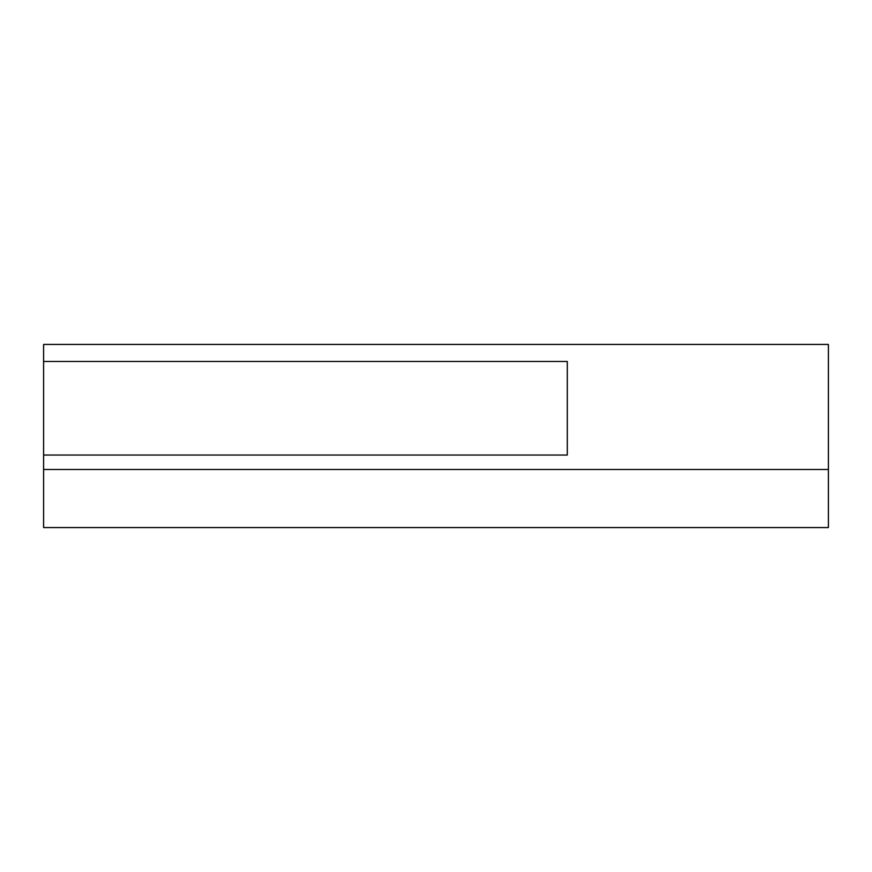 <?xml version="1.0" encoding="UTF-8"?>
<svg xmlns="http://www.w3.org/2000/svg" width="872" height="872" viewBox="0 0 872 872"><rect width="100%" height="100%" fill="white"/><g stroke="black" fill="none" stroke-linecap="round" stroke-linejoin="round"><path stroke-width="1.31" d="M567.301 449.865L567.301 361.477L43.6 361.477L43.6 527.56L828.4 527.56L828.4 344.44L43.6 344.44L43.6 455.042L567.301 455.042L567.301 361.477L43.6 361.477L43.6 344.44L828.4 344.44L828.4 527.56L43.6 527.56L43.6 469.485L828.4 469.485L43.6 469.485L43.6 455.042L567.301 455.042"/></g></svg>
